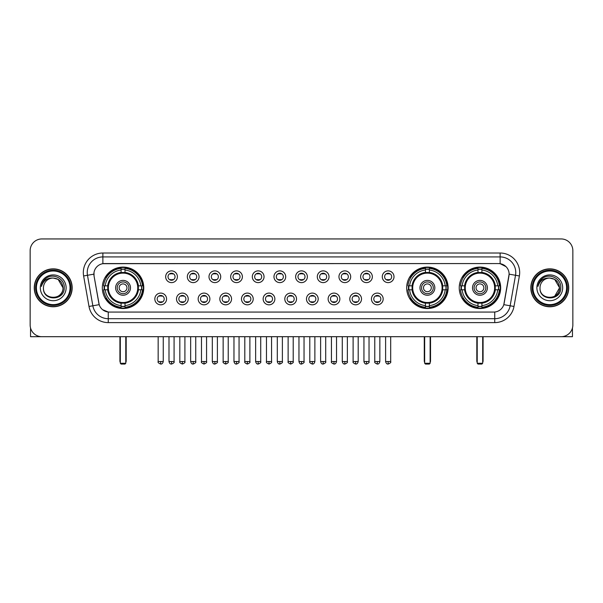 <?xml version="1.0" encoding="UTF-8"?>
<svg xmlns="http://www.w3.org/2000/svg" width="603" height="603" viewBox="0 0 603 603"><rect width="100%" height="100%" fill="white"/><g stroke="black" fill="none" stroke-linecap="round" stroke-linejoin="round"><path stroke-width="0.9" d="M406.678 287.812A20.721 20.721 0 0 0 427.399 308.54A20.721 20.721 0 0 0 448.119 287.812A20.721 20.721 0 0 0 427.399 267.091A20.721 20.721 0 0 0 406.678 287.812M459.23 287.812A20.721 20.721 0 0 0 479.95 308.54A20.721 20.721 0 0 0 500.671 287.812A20.721 20.721 0 0 0 479.95 267.091A20.721 20.721 0 0 0 459.23 287.812M102.329 287.812A20.721 20.721 0 0 0 123.05 308.54A20.721 20.721 0 0 0 143.77 287.812A20.721 20.721 0 0 0 123.05 267.091A20.721 20.721 0 0 0 102.329 287.812M166.571 298.96A5.864 5.864 0 0 1 160.7 304.824A5.864 5.864 0 0 1 154.835 298.96A5.864 5.864 0 0 1 160.7 293.096A5.864 5.864 0 0 1 166.571 298.96M157.187 298.96A3.52 3.52 0 0 0 160.7 302.48A3.52 3.52 0 0 0 164.22 298.96A3.52 3.52 0 0 0 160.7 295.44A3.52 3.52 0 0 0 157.187 298.96M188.226 298.96A5.864 5.864 0 0 1 182.362 304.824A5.864 5.864 0 0 1 176.498 298.96A5.864 5.864 0 0 1 182.362 293.096A5.864 5.864 0 0 1 188.226 298.96M178.842 298.96A3.52 3.52 0 0 0 182.362 302.48A3.52 3.52 0 0 0 185.882 298.96A3.52 3.52 0 0 0 182.362 295.44A3.52 3.52 0 0 0 178.842 298.96M209.889 298.96A5.864 5.864 0 0 1 204.025 304.824A5.864 5.864 0 0 1 198.161 298.96A5.864 5.864 0 0 1 204.025 293.096A5.864 5.864 0 0 1 209.889 298.96M200.505 298.96A3.52 3.52 0 0 0 204.025 302.48A3.52 3.52 0 0 0 207.545 298.96A3.52 3.52 0 0 0 204.025 295.44A3.52 3.52 0 0 0 200.505 298.96M231.552 298.96A5.864 5.864 0 0 1 225.688 304.824A5.864 5.864 0 0 1 219.824 298.96A5.864 5.864 0 0 1 225.688 293.096A5.864 5.864 0 0 1 231.552 298.96M222.168 298.96A3.52 3.52 0 0 0 225.688 302.48A3.52 3.52 0 0 0 229.208 298.96A3.52 3.52 0 0 0 225.688 295.44A3.52 3.52 0 0 0 222.168 298.96M253.215 298.96A5.864 5.864 0 0 1 247.351 304.824A5.864 5.864 0 0 1 241.479 298.96A5.864 5.864 0 0 1 247.351 293.096A5.864 5.864 0 0 1 253.215 298.96M243.831 298.96A3.52 3.52 0 0 0 247.351 302.48A3.52 3.52 0 0 0 250.863 298.96A3.52 3.52 0 0 0 247.351 295.44A3.52 3.52 0 0 0 243.831 298.96M274.87 298.96A5.864 5.864 0 0 1 269.006 304.824A5.864 5.864 0 0 1 263.142 298.96A5.864 5.864 0 0 1 269.006 293.096A5.864 5.864 0 0 1 274.87 298.96M265.486 298.96A3.52 3.52 0 0 0 269.006 302.48A3.52 3.52 0 0 0 272.526 298.96A3.52 3.52 0 0 0 269.006 295.44A3.52 3.52 0 0 0 265.486 298.96M296.533 298.96A5.864 5.864 0 0 1 290.669 304.824A5.864 5.864 0 0 1 284.804 298.96A5.864 5.864 0 0 1 290.669 293.096A5.864 5.864 0 0 1 296.533 298.96M287.149 298.96A3.52 3.52 0 0 0 290.669 302.48A3.52 3.52 0 0 0 294.189 298.96A3.52 3.52 0 0 0 290.669 295.44A3.52 3.52 0 0 0 287.149 298.96M318.196 298.96A5.864 5.864 0 0 1 312.331 304.824A5.864 5.864 0 0 1 306.467 298.96A5.864 5.864 0 0 1 312.331 293.096A5.864 5.864 0 0 1 318.196 298.96M308.811 298.96A3.52 3.52 0 0 0 312.331 302.48A3.52 3.52 0 0 0 315.851 298.96A3.52 3.52 0 0 0 312.331 295.44A3.52 3.52 0 0 0 308.811 298.96M339.858 298.96A5.864 5.864 0 0 1 333.994 304.824A5.864 5.864 0 0 1 328.13 298.96A5.864 5.864 0 0 1 333.994 293.096A5.864 5.864 0 0 1 339.858 298.96M330.474 298.96A3.52 3.52 0 0 0 333.994 302.48A3.52 3.52 0 0 0 337.514 298.96A3.52 3.52 0 0 0 333.994 295.44A3.52 3.52 0 0 0 330.474 298.96M361.521 298.96A5.864 5.864 0 0 1 355.649 304.824A5.864 5.864 0 0 1 349.785 298.96A5.864 5.864 0 0 1 355.649 293.096A5.864 5.864 0 0 1 361.521 298.96M352.137 298.96A3.52 3.52 0 0 0 355.649 302.48A3.52 3.52 0 0 0 359.169 298.96A3.52 3.52 0 0 0 355.649 295.44A3.52 3.52 0 0 0 352.137 298.96M383.176 298.96A5.864 5.864 0 0 1 377.312 304.824A5.864 5.864 0 0 1 371.448 298.96A5.864 5.864 0 0 1 377.312 293.096A5.864 5.864 0 0 1 383.176 298.96M373.792 298.96A3.52 3.52 0 0 0 377.312 302.48A3.52 3.52 0 0 0 380.832 298.96A3.52 3.52 0 0 0 377.312 295.44A3.52 3.52 0 0 0 373.792 298.96M177.395 276.747A5.864 5.864 0 0 1 171.531 282.619A5.864 5.864 0 0 1 165.667 276.747A5.864 5.864 0 0 1 171.531 270.883A5.864 5.864 0 0 1 177.395 276.747M168.011 276.747A3.52 3.52 0 0 0 171.531 280.267A3.52 3.52 0 0 0 175.051 276.747A3.52 3.52 0 0 0 171.531 273.234A3.52 3.52 0 0 0 168.011 276.747M199.058 276.747A5.864 5.864 0 0 1 193.194 282.619A5.864 5.864 0 0 1 187.329 276.747A5.864 5.864 0 0 1 193.194 270.883A5.864 5.864 0 0 1 199.058 276.747M189.674 276.747A3.52 3.52 0 0 0 193.194 280.267A3.52 3.52 0 0 0 196.714 276.747A3.52 3.52 0 0 0 193.194 273.234A3.52 3.52 0 0 0 189.674 276.747M220.721 276.747A5.864 5.864 0 0 1 214.856 282.619A5.864 5.864 0 0 1 208.992 276.747A5.864 5.864 0 0 1 214.856 270.883A5.864 5.864 0 0 1 220.721 276.747M211.336 276.747A3.52 3.52 0 0 0 214.856 280.267A3.52 3.52 0 0 0 218.376 276.747A3.52 3.52 0 0 0 214.856 273.234A3.52 3.52 0 0 0 211.336 276.747M242.383 276.747A5.864 5.864 0 0 1 236.519 282.619A5.864 5.864 0 0 1 230.655 276.747A5.864 5.864 0 0 1 236.519 270.883A5.864 5.864 0 0 1 242.383 276.747M232.999 276.747A3.52 3.52 0 0 0 236.519 280.267A3.52 3.52 0 0 0 240.039 276.747A3.52 3.52 0 0 0 236.519 273.234A3.52 3.52 0 0 0 232.999 276.747M264.046 276.747A5.864 5.864 0 0 1 258.174 282.619A5.864 5.864 0 0 1 252.31 276.747A5.864 5.864 0 0 1 258.174 270.883A5.864 5.864 0 0 1 264.046 276.747M254.662 276.747A3.52 3.52 0 0 0 258.174 280.267A3.52 3.52 0 0 0 261.694 276.747A3.52 3.52 0 0 0 258.174 273.234A3.52 3.52 0 0 0 254.662 276.747M285.701 276.747A5.864 5.864 0 0 1 279.837 282.619A5.864 5.864 0 0 1 273.973 276.747A5.864 5.864 0 0 1 279.837 270.883A5.864 5.864 0 0 1 285.701 276.747M276.317 276.747A3.52 3.52 0 0 0 279.837 280.267A3.52 3.52 0 0 0 283.357 276.747A3.52 3.52 0 0 0 279.837 273.234A3.52 3.52 0 0 0 276.317 276.747M307.364 276.747A5.864 5.864 0 0 1 301.5 282.619A5.864 5.864 0 0 1 295.636 276.747A5.864 5.864 0 0 1 301.5 270.883A5.864 5.864 0 0 1 307.364 276.747M297.98 276.747A3.52 3.52 0 0 0 301.5 280.267A3.52 3.52 0 0 0 305.02 276.747A3.52 3.52 0 0 0 301.5 273.234A3.52 3.52 0 0 0 297.98 276.747M329.027 276.747A5.864 5.864 0 0 1 323.163 282.619A5.864 5.864 0 0 1 317.299 276.747A5.864 5.864 0 0 1 323.163 270.883A5.864 5.864 0 0 1 329.027 276.747M319.643 276.747A3.52 3.52 0 0 0 323.163 280.267A3.52 3.52 0 0 0 326.683 276.747A3.52 3.52 0 0 0 323.163 273.234A3.52 3.52 0 0 0 319.643 276.747M350.69 276.747A5.864 5.864 0 0 1 344.826 282.619A5.864 5.864 0 0 1 338.954 276.747A5.864 5.864 0 0 1 344.826 270.883A5.864 5.864 0 0 1 350.69 276.747M341.306 276.747A3.52 3.52 0 0 0 344.826 280.267A3.52 3.52 0 0 0 348.338 276.747A3.52 3.52 0 0 0 344.826 273.234A3.52 3.52 0 0 0 341.306 276.747M372.345 276.747A5.864 5.864 0 0 1 366.481 282.619A5.864 5.864 0 0 1 360.617 276.747A5.864 5.864 0 0 1 366.481 270.883A5.864 5.864 0 0 1 372.345 276.747M362.961 276.747A3.52 3.52 0 0 0 366.481 280.267A3.52 3.52 0 0 0 370.001 276.747A3.52 3.52 0 0 0 366.481 273.234A3.52 3.52 0 0 0 362.961 276.747M394.008 276.747A5.864 5.864 0 0 1 388.144 282.619A5.864 5.864 0 0 1 382.279 276.747A5.864 5.864 0 0 1 388.144 270.883A5.864 5.864 0 0 1 394.008 276.747M384.624 276.747A3.52 3.52 0 0 0 388.144 280.267A3.52 3.52 0 0 0 391.664 276.747A3.52 3.52 0 0 0 388.144 273.234A3.52 3.52 0 0 0 384.624 276.747M89.003 306.46L83.621 275.963A19.552 19.552 0 0 1 102.872 253.019L500.128 253.019A19.552 19.552 0 0 1 519.379 275.963L513.997 306.46A19.552 19.552 0 0 1 494.746 322.613L108.254 322.613A19.552 19.552 0 0 1 89.003 306.46L92.847 305.781L87.473 275.285A15.64 15.64 0 0 1 102.872 256.923L500.128 256.923A15.64 15.64 0 0 1 515.527 275.285L510.153 305.781A15.64 15.64 0 0 1 494.746 318.701L108.254 318.701A15.64 15.64 0 0 1 92.847 305.781L99.194 304.658L94.045 275.963A10.56 10.56 0 0 1 104.44 263.571L498.56 263.571A10.56 10.56 0 0 1 508.955 275.963L504.131 303.332A10.56 10.56 0 0 1 493.736 312.06L109.264 312.06A10.56 10.56 0 0 1 98.869 303.332L94.045 275.963L94 272.564M104.191 289.772A18.964 18.964 0 0 1 104.191 285.86M461.084 289.772A18.964 18.964 0 0 1 461.084 285.86M408.54 289.772A18.964 18.964 0 0 1 408.54 285.86M34.258 287.812A18.964 18.964 0 0 0 53.222 306.776A18.964 18.964 0 0 0 72.179 287.812A18.964 18.964 0 0 0 53.222 268.855A18.964 18.964 0 0 0 34.258 287.812M530.821 287.812A18.964 18.964 0 0 0 549.778 306.776A18.964 18.964 0 0 0 568.742 287.812A18.964 18.964 0 0 0 549.778 268.855A18.964 18.964 0 0 0 530.821 287.812M102.872 253.019L102.872 263.692L498.56 263.571L500.128 263.692L506.023 266.662M493.736 312.06L109.264 312.06M108.254 322.613L108.254 312.007L102.616 309.701M519.379 275.963L509.12 274.154L503.807 304.658L513.997 306.46M572.85 250.667A11.728 11.728 0 0 0 561.122 238.939L41.878 238.939A11.728 11.728 0 0 0 30.15 250.667L30.15 324.957A11.728 11.728 0 0 0 41.878 336.693L561.122 336.693A11.728 11.728 0 0 0 572.85 324.957L572.85 250.667L572.85 324.957M30.15 250.667L30.15 324.957M561.122 238.939L41.878 238.939M41.878 336.693L561.122 336.693M30.542 327.964L30.542 336.693L75.895 336.693M70.031 287.812A16.816 16.816 0 0 0 53.222 271.003A16.816 16.816 0 0 0 36.406 287.812A16.816 16.816 0 0 0 53.222 304.628A16.816 16.816 0 0 0 70.031 287.812M70.815 287.812A17.593 17.593 0 0 0 53.222 270.219A17.593 17.593 0 0 0 35.622 287.812A17.593 17.593 0 0 0 53.222 305.412A17.593 17.593 0 0 0 70.815 287.812M71.983 287.812A18.768 18.768 0 0 0 53.222 269.051A18.768 18.768 0 0 0 34.454 287.812A18.768 18.768 0 0 0 53.222 306.58A18.768 18.768 0 0 0 71.983 287.812M62.991 287.812C62.41 281.88 59.154 278.616 53.222 278.043L58.107 279.347L62.991 287.812L58.107 279.347L53.222 278.043L58.107 279.347L62.991 287.812L58.107 279.347L53.222 278.043L58.107 279.347L62.991 287.812C63.594 300.422 42.843 300.422 43.446 287.812C42.572 301.379 64.687 301.078 64.227 287.812C64.951 278.503 52.755 272.586 45.722 278.586C43.273 280.636 41.833 283.237 41.411 286.395C43.258 280.568 47.192 277.787 53.222 278.043L58.107 279.347L62.991 287.812C63.594 300.422 42.843 300.422 43.446 287.812C42.843 300.422 63.594 300.422 62.991 287.812C63.594 300.422 42.843 300.422 43.446 287.812C42.843 300.422 63.594 300.422 62.991 287.812C63.594 300.422 42.843 300.422 43.446 287.812C42.843 300.422 63.594 300.422 62.991 287.812C63.594 300.422 42.843 300.422 43.446 287.812C42.843 300.422 63.594 300.422 62.991 287.812C63.594 300.422 42.843 300.422 43.446 287.812C42.843 300.422 63.594 300.422 62.991 287.812C63.594 300.422 42.843 300.422 43.446 287.812C42.843 300.422 63.594 300.422 62.991 287.812C63.594 300.422 42.843 300.422 43.446 287.812A9.776 9.776 0 0 1 53.222 278.043L58.107 279.347L62.991 287.812C63.383 295.402 53.629 300.445 47.675 295.869M40.318 287.812A12.904 12.904 0 0 0 53.222 300.716A12.904 12.904 0 0 0 66.119 287.812A12.904 12.904 0 0 0 53.222 274.915A12.904 12.904 0 0 0 40.318 287.812M45.722 278.586L42.836 282.016M42.662 282.347L42.919 281.872L42.662 282.347M138.253 289.772A15.324 15.324 0 0 0 125.002 272.616L125.002 272.616A15.324 15.324 0 0 0 107.847 289.772A15.324 15.324 0 0 0 138.253 289.772L138.253 289.772A15.324 15.324 0 0 1 125.002 303.015L125.002 305.615A17.909 17.909 0 0 0 140.853 289.772L142.504 289.772A19.552 19.552 0 0 1 125.002 307.266L125.002 305.615M104.583 289.772A18.572 18.572 0 0 1 104.583 285.86M125.002 269.345A18.572 18.572 0 0 0 121.097 269.345M141.517 285.86A18.572 18.572 0 0 1 141.517 289.772M140.853 285.86L142.504 285.86A19.552 19.552 0 0 0 125.002 268.365L125.002 272.428A15.512 15.512 0 0 1 138.434 285.86L140.853 285.86A17.909 17.909 0 0 0 125.002 270.016M105.246 289.772L103.595 289.772A19.552 19.552 0 0 0 121.097 307.266L121.097 303.203A15.512 15.512 0 0 1 107.666 289.772L105.246 289.772A17.909 17.909 0 0 0 121.097 305.615M140.853 289.772L138.434 289.772A15.512 15.512 0 0 1 125.002 303.203L125.002 303.015M107.847 289.772L107.847 289.772A15.324 15.324 0 0 0 121.097 303.015M125.002 306.286A18.572 18.572 0 0 1 121.097 306.286M121.097 270.016L121.097 268.365A19.552 19.552 0 0 0 103.595 285.86L107.666 285.86A15.512 15.512 0 0 1 121.097 272.428L121.097 270.016A17.909 17.909 0 0 0 105.246 285.86M137.755 287.812A14.698 14.698 0 0 1 123.05 302.518A14.698 14.698 0 0 1 108.352 287.812A14.698 14.698 0 0 1 123.05 273.114A14.698 14.698 0 0 1 137.755 287.812M130.482 287.812A7.432 7.432 0 0 0 123.05 280.387A7.432 7.432 0 0 0 115.618 287.812A7.432 7.432 0 0 0 123.05 295.244A7.432 7.432 0 0 0 130.482 287.812M128.914 287.812A5.864 5.864 0 0 0 123.05 281.948A5.864 5.864 0 0 0 117.186 287.812A5.864 5.864 0 0 0 123.05 293.684A5.864 5.864 0 0 0 128.914 287.812M126.962 287.812A3.912 3.912 0 0 1 123.05 291.724A3.912 3.912 0 0 1 119.138 287.812A3.912 3.912 0 0 1 123.05 283.907A3.912 3.912 0 0 1 126.962 287.812A3.912 3.912 0 0 1 123.05 291.724A3.912 3.912 0 0 1 119.138 287.812A3.912 3.912 0 0 1 123.05 283.907A3.912 3.912 0 0 1 126.962 287.812M106.595 277.259L105.676 277.259A20.329 20.329 0 0 1 143.378 287.812A20.329 20.329 0 0 1 105.676 298.372L106.595 298.372M120.314 336.693L120.314 363.277L125.786 363.277L125.786 336.693M120.314 363.277L121.097 364.061L125.002 364.061L125.786 363.277M442.602 289.772A15.324 15.324 0 0 0 429.359 272.616L429.359 272.616A15.324 15.324 0 0 0 412.196 289.772A15.324 15.324 0 0 0 442.602 289.772L442.602 289.772A15.324 15.324 0 0 1 429.359 303.015L429.359 305.615A17.909 17.909 0 0 0 445.202 289.772L446.853 289.772A19.552 19.552 0 0 1 429.359 307.266L429.359 305.615M408.932 289.772A18.572 18.572 0 0 1 408.932 285.86M429.359 269.345A18.572 18.572 0 0 0 425.447 269.345M445.866 285.86A18.572 18.572 0 0 1 445.866 289.772M445.202 285.86L446.853 285.86A19.552 19.552 0 0 0 429.359 268.365L429.359 272.428A15.512 15.512 0 0 1 442.783 285.86L445.202 285.86A17.909 17.909 0 0 0 429.359 270.016M409.603 289.772L407.952 289.772A19.552 19.552 0 0 0 425.447 307.266L425.447 303.203A15.512 15.512 0 0 1 412.015 289.772L409.603 289.772A17.909 17.909 0 0 0 425.447 305.615M445.202 289.772L442.783 289.772A15.512 15.512 0 0 1 429.359 303.203L429.359 303.015M412.196 289.772L412.196 289.772A15.324 15.324 0 0 0 425.447 303.015M429.359 306.286A18.572 18.572 0 0 1 425.447 306.286M425.447 270.016L425.447 268.365A19.552 19.552 0 0 0 407.952 285.86L412.015 285.86A15.512 15.512 0 0 1 425.447 272.428L425.447 270.016A17.909 17.909 0 0 0 409.603 285.86M442.105 287.812A14.698 14.698 0 0 1 427.399 302.518A14.698 14.698 0 0 1 412.701 287.812A14.698 14.698 0 0 1 427.399 273.114A14.698 14.698 0 0 1 442.105 287.812M434.831 287.812A7.432 7.432 0 0 0 427.399 280.387A7.432 7.432 0 0 0 419.974 287.812A7.432 7.432 0 0 0 427.399 295.244A7.432 7.432 0 0 0 434.831 287.812M433.263 287.812A5.864 5.864 0 0 0 427.399 281.948A5.864 5.864 0 0 0 421.535 287.812A5.864 5.864 0 0 0 427.399 293.684A5.864 5.864 0 0 0 433.263 287.812M431.311 287.812A3.912 3.912 0 0 1 427.399 291.724A3.912 3.912 0 0 1 423.487 287.812A3.912 3.912 0 0 1 427.399 283.907A3.912 3.912 0 0 1 431.311 287.812M410.945 277.259L410.025 277.259A20.329 20.329 0 0 1 447.735 287.812A20.329 20.329 0 0 1 410.025 298.372L410.945 298.372M424.663 336.693L424.663 363.277L430.135 363.277L430.135 336.693M424.663 363.277L425.447 364.061L429.359 364.061L430.135 363.277M495.153 289.772A15.324 15.324 0 0 0 481.903 272.616L481.903 272.616A15.324 15.324 0 0 0 464.747 289.772A15.324 15.324 0 0 0 495.153 289.772L495.153 289.772A15.324 15.324 0 0 1 481.903 303.015L481.903 305.615A17.909 17.909 0 0 0 497.754 289.772L499.405 289.772A19.552 19.552 0 0 1 481.903 307.266L481.903 305.615M461.483 289.772A18.572 18.572 0 0 1 461.483 285.86M481.903 269.345A18.572 18.572 0 0 0 477.998 269.345M498.417 285.86A18.572 18.572 0 0 1 498.417 289.772M497.754 285.86L499.405 285.86A19.552 19.552 0 0 0 481.903 268.365L481.903 272.428A15.512 15.512 0 0 1 495.334 285.86L497.754 285.86A17.909 17.909 0 0 0 481.903 270.016M462.147 289.772L460.496 289.772A19.552 19.552 0 0 0 477.998 307.266L477.998 303.203A15.512 15.512 0 0 1 464.566 289.772L462.147 289.772A17.909 17.909 0 0 0 477.998 305.615M497.754 289.772L495.334 289.772A15.512 15.512 0 0 1 481.903 303.203L481.903 303.015M464.747 289.772L464.747 289.772A15.324 15.324 0 0 0 477.998 303.015M481.903 306.286A18.572 18.572 0 0 1 477.998 306.286M477.998 270.016L477.998 268.365A19.552 19.552 0 0 0 460.496 285.86L464.566 285.86A15.512 15.512 0 0 1 477.998 272.428L477.998 270.016A17.909 17.909 0 0 0 462.147 285.86M494.648 287.812A14.698 14.698 0 0 1 479.95 302.518A14.698 14.698 0 0 1 465.245 287.812A14.698 14.698 0 0 1 479.95 273.114A14.698 14.698 0 0 1 494.648 287.812M487.382 287.812A7.432 7.432 0 0 0 479.95 280.387A7.432 7.432 0 0 0 472.518 287.812A7.432 7.432 0 0 0 479.95 295.244A7.432 7.432 0 0 0 487.382 287.812M485.814 287.812A5.864 5.864 0 0 0 479.95 281.948A5.864 5.864 0 0 0 474.086 287.812A5.864 5.864 0 0 0 479.95 293.684A5.864 5.864 0 0 0 485.814 287.812M483.862 287.812A3.912 3.912 0 0 1 479.95 291.724A3.912 3.912 0 0 1 476.038 287.812A3.912 3.912 0 0 1 479.95 283.907A3.912 3.912 0 0 1 483.862 287.812M476.038 287.812A3.912 3.912 0 0 1 479.95 283.907A3.912 3.912 0 0 0 476.038 287.812A3.912 3.912 0 0 0 479.95 291.724A3.912 3.912 0 0 1 476.038 287.812M463.496 277.259L462.576 277.259A20.329 20.329 0 0 1 500.279 287.812A20.329 20.329 0 0 1 462.576 298.372L463.496 298.372M477.214 336.693L477.214 363.277L482.686 363.277L482.686 336.693M477.214 363.277L477.998 364.061L481.903 364.061L482.686 363.277M170.363 280.071L170.363 279.513A3 3 0 0 0 172.707 279.513L172.707 280.071M172.707 273.43L172.707 273.988A3 3 0 0 0 170.363 273.988L170.363 273.43M192.025 280.071L192.025 279.513A3 3 0 0 0 194.37 279.513L194.37 280.071M194.37 273.43L194.37 273.988A3 3 0 0 0 192.025 273.988L192.025 273.43M213.681 280.071L213.681 279.513A3 3 0 0 0 216.032 279.513L216.032 280.071M216.032 273.43L216.032 273.988A3 3 0 0 0 213.681 273.988L213.681 273.43M235.343 280.071L235.343 279.513A3 3 0 0 0 237.688 279.513L237.688 280.071M237.688 273.43L237.688 273.988A3 3 0 0 0 235.343 273.988L235.343 273.43M257.006 280.071L257.006 279.513A3 3 0 0 0 259.35 279.513L259.35 280.071M259.35 273.43L259.35 273.988A3 3 0 0 0 257.006 273.988L257.006 273.43M278.669 280.071L278.669 279.513A3 3 0 0 0 281.013 279.513L281.013 280.071M281.013 273.43L281.013 273.988A3 3 0 0 0 278.669 273.988L278.669 273.43M300.324 280.071L300.324 279.513A3 3 0 0 0 302.676 279.513L302.676 280.071M302.676 273.43L302.676 273.988A3 3 0 0 0 300.324 273.988L300.324 273.43M321.987 280.071L321.987 279.513A3 3 0 0 0 324.331 279.513L324.331 280.071M324.331 273.43L324.331 273.988A3 3 0 0 0 321.987 273.988L321.987 273.43M343.65 280.071L343.65 279.513A3 3 0 0 0 345.994 279.513L345.994 280.071M345.994 273.43L345.994 273.988A3 3 0 0 0 343.65 273.988L343.65 273.43M365.312 280.071L365.312 279.513A3 3 0 0 0 367.657 279.513L367.657 280.071M367.657 273.43L367.657 273.988A3 3 0 0 0 365.312 273.988L365.312 273.43M386.968 280.071L386.968 279.513A3 3 0 0 0 389.319 279.513L389.319 280.071M389.319 273.43L389.319 273.988A3 3 0 0 0 386.968 273.988L386.968 273.43M159.531 302.276L159.531 301.719A3 3 0 0 0 161.875 301.719L161.875 302.276M161.875 295.643L161.875 296.201A3 3 0 0 0 159.531 296.201L159.531 295.643M181.194 302.276L181.194 301.719A3 3 0 0 0 183.538 301.719L183.538 302.276M183.538 295.643L183.538 296.201A3 3 0 0 0 181.194 296.201L181.194 295.643M202.849 302.276L202.849 301.719A3 3 0 0 0 205.201 301.719L205.201 302.276M205.201 295.643L205.201 296.201A3 3 0 0 0 202.849 296.201L202.849 295.643M224.512 302.276L224.512 301.719A3 3 0 0 0 226.856 301.719L226.856 302.276M226.856 295.643L226.856 296.201A3 3 0 0 0 224.512 296.201L224.512 295.643M246.175 302.276L246.175 301.719A3 3 0 0 0 248.519 301.719L248.519 302.276M248.519 295.643L248.519 296.201A3 3 0 0 0 246.175 296.201L246.175 295.643M267.838 302.276L267.838 301.719A3 3 0 0 0 270.182 301.719L270.182 302.276M270.182 295.643L270.182 296.201A3 3 0 0 0 267.838 296.201L267.838 295.643M289.493 302.276L289.493 301.719A3 3 0 0 0 291.844 301.719L291.844 302.276M291.844 295.643L291.844 296.201A3 3 0 0 0 289.493 296.201L289.493 295.643M311.156 302.276L311.156 301.719A3 3 0 0 0 313.507 301.719L313.507 302.276M313.507 295.643L313.507 296.201A3 3 0 0 0 311.156 296.201L311.156 295.643M332.818 302.276L332.818 301.719A3 3 0 0 0 335.162 301.719L335.162 302.276M335.162 295.643L335.162 296.201A3 3 0 0 0 332.818 296.201L332.818 295.643M354.481 302.276L354.481 301.719A3 3 0 0 0 356.825 301.719L356.825 302.276M356.825 295.643L356.825 296.201A3 3 0 0 0 354.481 296.201L354.481 295.643M376.144 302.276L376.144 301.719A3 3 0 0 0 378.488 301.719L378.488 302.276M378.488 295.643L378.488 296.201A3 3 0 0 0 376.144 296.201L376.144 295.643M572.458 327.964L572.458 336.693L527.105 336.693M566.594 287.812A16.816 16.816 0 0 0 549.778 271.003A16.816 16.816 0 0 0 532.969 287.812A16.816 16.816 0 0 0 549.778 304.628A16.816 16.816 0 0 0 566.594 287.812M567.378 287.812A17.593 17.593 0 0 0 549.778 270.219A17.593 17.593 0 0 0 532.185 287.812A17.593 17.593 0 0 0 549.778 305.412A17.593 17.593 0 0 0 567.378 287.812M568.546 287.812A18.768 18.768 0 0 0 549.778 269.051A18.768 18.768 0 0 0 531.017 287.812A18.768 18.768 0 0 0 549.778 306.58A18.768 18.768 0 0 0 568.546 287.812M558.981 284.503L559.554 287.812L554.67 279.347L549.778 278.043L554.67 279.347L559.554 287.812L554.67 279.347L549.778 278.043L554.67 279.347L559.554 287.812L554.67 279.347L549.778 278.043L554.67 279.347L559.554 287.812C560.157 300.422 539.406 300.422 540.009 287.812C539.135 301.379 561.25 301.078 560.79 287.812C561.514 278.503 549.318 272.586 542.285 278.586C539.836 280.636 538.396 283.237 537.974 286.395C539.821 280.568 543.755 277.787 549.778 278.043L554.67 279.347L559.554 287.812C560.157 300.422 539.406 300.422 540.009 287.812C539.406 300.422 560.157 300.422 559.554 287.812L554.67 296.284L559.554 287.812C560.157 300.422 539.406 300.422 540.009 287.812C539.406 300.422 560.157 300.422 559.554 287.812C560.157 300.422 539.406 300.422 540.009 287.812C539.406 300.422 560.157 300.422 559.554 287.812C560.157 300.422 539.406 300.422 540.009 287.812C539.406 300.422 560.157 300.422 559.554 287.812C560.157 300.422 539.406 300.422 540.009 287.812C539.406 300.422 560.157 300.422 559.554 287.812C560.157 300.422 539.406 300.422 540.009 287.812A9.776 9.776 0 0 1 549.778 278.043L554.67 279.347L559.554 287.812C559.946 295.402 550.192 300.445 544.238 295.869M549.778 278.043C555.717 278.616 558.973 281.88 559.554 287.812M536.881 287.812A12.904 12.904 0 0 0 549.778 300.716A12.904 12.904 0 0 0 562.682 287.812A12.904 12.904 0 0 0 549.778 274.915A12.904 12.904 0 0 0 536.881 287.812M542.285 278.586L539.399 282.016M539.225 282.347L539.481 281.872M500.128 253.019L500.128 263.692M83.621 275.963L87.473 275.285A15.64 15.64 0 0 1 87.231 272.564M87.473 275.285L93.88 274.154M494.746 312.007L494.746 322.613M119.922 336.693L119.922 360.933L120.314 360.933M123.05 291.724A3.912 3.912 0 0 1 119.138 287.812A3.912 3.912 0 0 1 123.05 283.907M125.786 360.933L126.178 360.933L126.178 336.693M121.097 306.46A18.746 18.746 0 0 0 125.002 306.46M141.697 289.772A18.746 18.746 0 0 0 141.697 285.86M125.002 269.172A18.746 18.746 0 0 0 121.097 269.172M424.271 336.693L424.271 360.933L424.663 360.933M427.399 291.724A3.912 3.912 0 0 1 423.487 287.812A3.912 3.912 0 0 1 427.399 283.907M430.135 360.933L430.527 360.933L430.527 336.693M425.447 306.46A18.746 18.746 0 0 0 429.359 306.46M446.047 289.772A18.746 18.746 0 0 0 446.047 285.86M429.359 269.172A18.746 18.746 0 0 0 425.447 269.172M476.822 336.693L476.822 360.933L477.214 360.933M482.686 360.933L483.078 360.933L483.078 336.693M477.998 306.46A18.746 18.746 0 0 0 481.903 306.46M498.598 289.772A18.746 18.746 0 0 0 498.598 285.86M481.903 269.172A18.746 18.746 0 0 0 477.998 269.172M171.531 361.521L168.991 361.521C169.435 363.33 170.28 364.174 171.531 364.061L171.531 361.521L174.079 361.521L174.079 336.693M193.194 361.521L190.654 361.521C191.098 363.33 191.942 364.174 193.194 364.061L193.194 361.521L195.734 361.521L195.734 336.693M214.856 361.521L212.316 361.521C212.761 363.33 213.605 364.174 214.856 364.061L214.856 361.521L217.397 361.521L217.397 336.693M236.519 361.521L233.972 361.521C234.416 363.33 235.268 364.174 236.519 364.061L236.519 361.521L239.059 361.521L239.059 336.693M258.174 361.521L255.634 361.521C256.079 363.33 256.931 364.174 258.174 364.061L258.174 361.521L260.722 361.521L260.722 336.693M279.837 361.521L277.297 361.521C277.742 363.33 278.586 364.174 279.837 364.061L279.837 361.521L282.377 361.521L282.377 336.693M301.5 361.521L298.96 361.521C299.405 363.33 300.249 364.174 301.5 364.061L301.5 361.521L304.04 361.521L304.04 336.693M323.163 361.521L320.623 361.521C321.06 363.33 321.912 364.174 323.163 364.061L323.163 361.521L325.703 361.521L325.703 336.693M344.826 361.521L342.278 361.521C342.723 363.33 343.574 364.174 344.826 364.061L344.826 361.521L347.366 361.521L347.366 336.693M366.481 361.521L363.941 361.521C364.385 363.33 365.23 364.174 366.481 364.061L366.481 361.521L369.028 361.521L369.028 336.693M388.144 361.521L385.603 361.521C386.048 363.33 386.892 364.174 388.144 364.061L388.144 361.521L390.684 361.521L390.684 336.693M160.7 361.521L158.159 361.521C157.647 362.328 158.491 363.179 160.7 364.061L160.7 361.521L163.247 361.521L163.247 336.693M182.362 361.521L179.822 361.521C179.31 362.328 180.154 363.179 182.362 364.061L182.362 361.521L184.902 361.521L184.902 336.693M204.025 361.521L201.485 361.521C200.965 362.328 201.817 363.179 204.025 364.061L204.025 361.521L206.565 361.521L206.565 336.693M225.688 361.521L223.148 361.521C222.628 362.328 223.479 363.179 225.688 364.061L225.688 361.521L228.228 361.521L228.228 336.693M247.351 361.521L244.803 361.521C244.29 362.328 245.135 363.179 247.351 364.061L247.351 361.521L249.891 361.521L249.891 336.693M269.006 361.521L266.466 361.521C265.953 362.328 266.797 363.179 269.006 364.061L269.006 361.521L271.554 361.521L271.554 336.693M290.669 361.521L288.128 361.521C287.616 362.328 288.46 363.179 290.669 364.061L290.669 361.521L293.209 361.521L293.209 336.693M312.331 361.521L309.791 361.521C309.271 362.328 310.123 363.179 312.331 364.061L312.331 361.521L314.872 361.521L314.872 336.693M333.994 361.521L331.446 361.521C330.934 362.328 331.778 363.179 333.994 364.061L333.994 361.521L336.534 361.521L336.534 336.693M355.649 361.521L353.109 361.521C352.597 362.328 353.441 363.179 355.649 364.061L355.649 361.521L358.197 361.521L358.197 336.693M377.312 361.521L374.772 361.521C374.259 362.328 375.104 363.179 377.312 364.061L377.312 361.521L379.852 361.521L379.852 336.693M119.922 360.933A3.128 3.128 0 0 0 120.314 362.448M125.786 362.448A3.128 3.128 0 0 0 126.178 360.933M424.271 360.933A3.128 3.128 0 0 0 424.663 362.448M430.135 362.448A3.128 3.128 0 0 0 430.527 360.933M476.822 360.933A3.128 3.128 0 0 0 477.214 362.448M482.686 362.448A3.128 3.128 0 0 0 483.078 360.933M168.991 361.521L168.991 336.693M174.079 361.521C174.591 362.328 173.747 363.179 171.531 364.061M190.654 361.521L190.654 336.693M195.734 361.521C196.254 362.328 195.402 363.179 193.194 364.061M212.316 361.521L212.316 336.693M217.397 361.521C217.909 362.328 217.065 363.179 214.856 364.061M233.972 361.521L233.972 336.693M239.059 361.521C239.572 362.328 238.728 363.179 236.519 364.061M255.634 361.521L255.634 336.693M260.722 361.521C261.235 362.328 260.39 363.179 258.174 364.061M277.297 361.521L277.297 336.693M282.377 361.521C282.897 362.328 282.046 363.179 279.837 364.061M298.96 361.521L298.96 336.693M304.04 361.521C304.56 362.328 303.708 363.179 301.5 364.061M320.623 361.521L320.623 336.693M325.703 361.521C326.215 362.328 325.371 363.179 323.163 364.061M342.278 361.521L342.278 336.693M347.366 361.521C347.878 362.328 347.034 363.179 344.826 364.061M363.941 361.521L363.941 336.693M369.028 361.521C369.541 362.328 368.697 363.179 366.481 364.061M385.603 361.521L385.603 336.693M390.684 361.521C391.204 362.328 390.352 363.179 388.144 364.061M158.159 361.521L158.159 336.693M163.247 361.521C162.802 363.33 161.951 364.174 160.7 364.061M179.822 361.521L179.822 336.693M184.902 361.521C185.423 362.328 184.571 363.179 182.362 364.061M201.485 361.521L201.485 336.693M206.565 361.521C207.085 362.328 206.234 363.179 204.025 364.061M223.148 361.521L223.148 336.693M228.228 361.521C228.741 362.328 227.896 363.179 225.688 364.061M244.803 361.521L244.803 336.693M249.891 361.521C250.403 362.328 249.559 363.179 247.351 364.061M266.466 361.521L266.466 336.693M271.554 361.521C272.066 362.328 271.222 363.179 269.006 364.061M288.128 361.521L288.128 336.693M293.209 361.521C293.729 362.328 292.877 363.179 290.669 364.061M309.791 361.521L309.791 336.693M314.872 361.521C314.427 363.33 313.583 364.174 312.331 364.061M331.446 361.521L331.446 336.693M336.534 361.521C336.09 363.33 335.245 364.174 333.994 364.061M353.109 361.521L353.109 336.693M358.197 361.521C357.752 363.33 356.901 364.174 355.649 364.061M374.772 361.521L374.772 336.693M379.852 361.521C379.415 363.33 378.563 364.174 377.312 364.061"/></g></svg>
